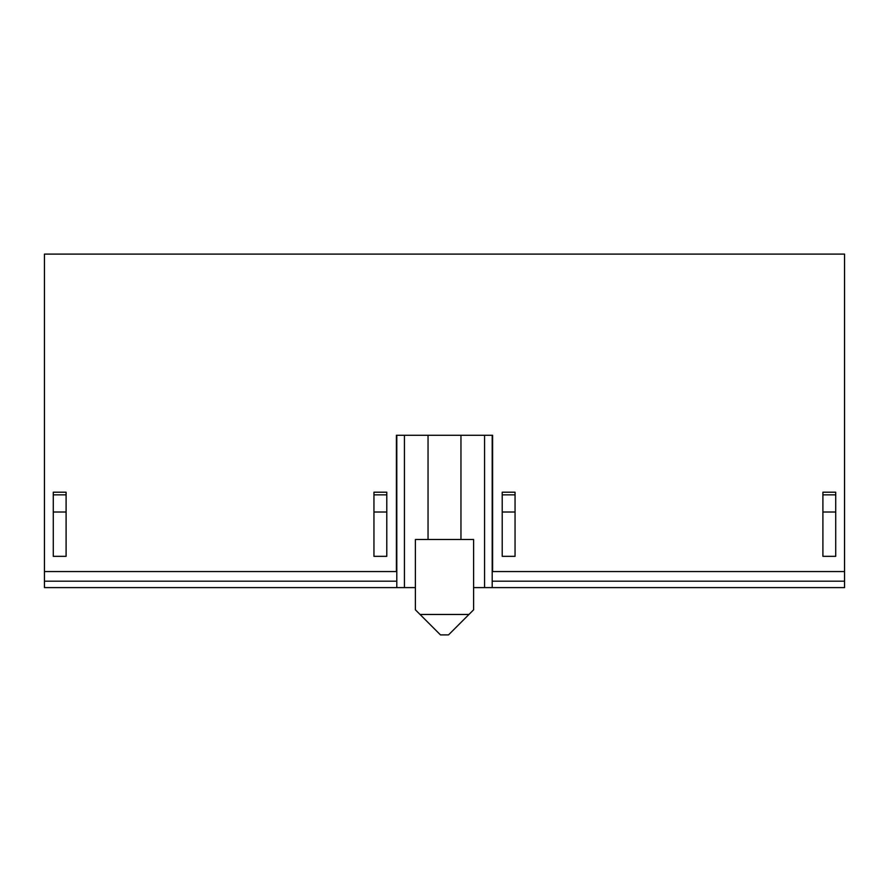 <?xml version="1.0" encoding="UTF-8"?>
<svg xmlns="http://www.w3.org/2000/svg" width="889" height="889" viewBox="0 0 889 889"><rect width="100%" height="100%" fill="white"/><g stroke="black" fill="none" stroke-linecap="round" stroke-linejoin="round"><path stroke-width="1.33" d="M822.903 494.851L822.903 556.336L835.727 556.336L835.727 492.206L822.903 492.206L822.903 494.851L835.727 494.851M502.218 494.851L502.218 556.336L515.053 556.336L515.053 492.206L502.218 492.206L502.218 494.851L515.053 494.851M373.947 494.851L373.947 556.336L386.782 556.336L386.782 492.206L373.947 492.206L373.947 494.851L386.782 494.851M53.273 494.851L53.273 556.336L66.097 556.336L66.097 492.206L53.273 492.206L53.273 494.851L66.097 494.851M468.948 614.466L448.512 634.902L440.488 634.902L420.053 614.466L468.948 614.466L473.604 609.81L473.604 539.501L415.396 539.501L415.396 609.81L420.053 614.466M404.439 435.277L404.439 587.607L44.45 587.607L44.45 581.195L396.794 581.195L396.794 571.571L44.45 571.571L44.45 581.195M428.042 435.277L428.042 539.501M460.958 539.501L460.958 435.277M415.396 587.607L404.439 587.607M484.561 435.277L484.561 587.607L473.604 587.607M492.206 581.195L844.55 581.195L844.55 571.571L492.206 571.571L492.206 587.607L484.561 587.607M492.206 435.277L492.206 571.571M844.55 581.195L844.55 587.607L492.206 587.607M396.794 587.607L396.794 581.195M396.794 571.571L396.794 435.277M396.394 571.571L396.394 435.277L492.606 435.277L492.606 571.571M44.45 571.571L44.45 254.098L844.55 254.098L844.55 571.571M822.903 512.02L835.727 512.02M502.218 512.02L515.053 512.02M373.947 512.02L386.782 512.02M53.273 512.02L66.097 512.02"/></g></svg>
